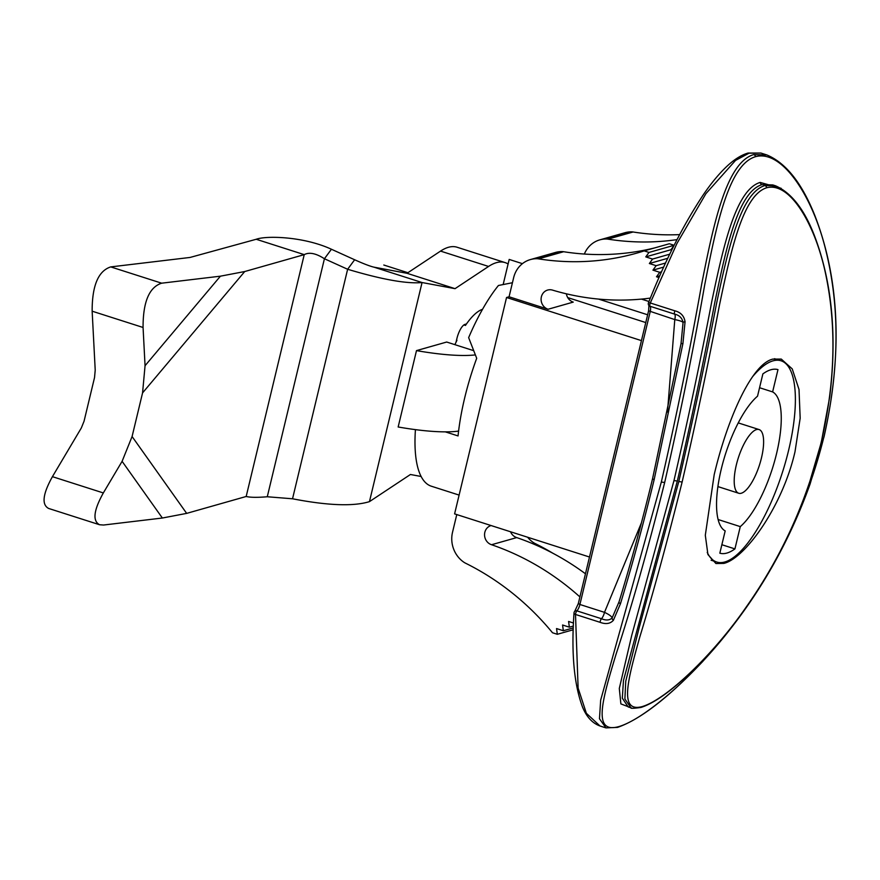 <?xml version="1.0" encoding="UTF-8"?>
<svg xmlns="http://www.w3.org/2000/svg" width="880" height="880" viewBox="0 0 880 880"><rect width="100%" height="100%" fill="white"/><g stroke="black" fill="none" stroke-linecap="round" stroke-linejoin="round"><path stroke-width="1.32" d="M795.003 451.748L800.173 418.198L799.007 389.444L792.231 368.896L781.275 359.084L772.915 359.084C751.454 363.869 727.045 420.024 714.186 474.705L705.309 535.271L707.927 554.532L715.913 563.53L723.855 563.398C744.964 558.492 782.518 506.55 795.003 451.748M682.132 482.02C667.348 541.321 653.235 592.999 639.782 637.076C628.023 679.052 618.53 713.009 642.147 706.607C666.402 699.413 713.163 654.918 746.262 606.98C781.473 556.886 806.421 502.073 821.128 442.541C835.065 382.965 836.671 327.283 825.946 275.473C816.046 226.578 790.779 181.5 766.711 187.759C742.907 195.096 730.862 250.69 719.378 305.547C708.356 363.374 695.937 422.191 682.132 482.02L678.788 481.525C692.692 421.168 705.276 361.878 716.529 303.655C728.222 248.358 740.85 192.841 764.885 185.548L775.61 185.834L772.783 184.921L762.003 184.624C738.001 191.972 726.165 247.665 714.692 302.995C703.714 361.295 691.262 420.651 677.325 481.063L623.469 680.515L622.314 698.192L628.166 706.915L630.993 707.817L624.888 699.017L625.746 681.219L639.111 627.968L678.788 481.525M664.664 482.515C647.922 549.285 631.719 606.507 616.077 654.17C602.25 699.842 592.207 734.019 618.717 726.638C645.656 718.861 699.028 672.056 737.583 619.41C778.503 564.564 807.246 503.866 823.812 437.316C839.344 370.15 840.048 307.978 825.924 250.8C812.922 196.548 782.243 149.347 755.557 156.673C728.816 164.505 716.441 224.433 704.572 285.604C693.33 349.932 680.02 415.569 664.664 482.515L661.331 482.02C676.786 414.557 690.261 348.491 701.745 283.789C713.823 222.2 726.792 162.382 753.742 154.572L766.876 154.957L760.925 153.054L749.056 153.175L735.537 160.413L705.903 193.666L676.874 243.606L650.287 302.973L648.472 302.775A2.673 2.673 0 0 0 649.143 305.745A2.673 2.486 132.6 0 0 650.012 306.251A2.673 0.891 -72.3 0 1 650.287 302.973L674.883 310.827C680.768 312.334 684.156 315.986 685.058 321.772A2.673 0.792 179 0 0 683.067 322.509C682.484 321.541 679.723 320.562 674.784 319.583A6.688 2.233 107.7 0 0 674.597 314.116C679.371 315.216 682.198 318.021 683.067 322.509L681.032 343.629L652.542 478.808L654.137 479.721C643.225 524.557 632.005 565.895 620.455 603.735L613.393 620.279C610.258 623.788 605.825 624.47 600.094 622.325L575.509 614.46A2.673 1.529 -176.5 0 1 574.013 612.975C571.197 652.773 574.013 684.079 582.45 706.882C586.509 716.859 592.361 723.228 600.006 725.989L586.366 713.295L578.116 688.083L575.509 614.46A2.673 0.891 -72.3 0 1 576.884 610.874L601.469 618.728C606.045 620.642 609.609 620.367 612.139 617.925A2.673 1.716 31.6 0 0 613.393 620.279M631.389 707.938L620.873 703.89L619.3 688.468L631.763 635.272L673.981 480.557C688.017 419.628 700.645 359.81 711.854 301.114C723.525 245.344 735.944 189.728 760.166 182.413L781.154 188.309M667.48 412.071L674.784 319.583L648.593 310.816L578.314 603.57L574.761 611.27A2.673 2.673 0 0 0 574.013 612.975M600.094 622.325A2.673 0.891 107.7 0 1 601.469 618.728A6.688 2.233 107.7 0 0 604.494 612.348L641.531 522.544M685.058 321.772L682.924 343.53L681.032 343.629M574.761 611.27A2.673 2.09 -135.8 0 1 576.884 610.874A6.688 2.233 107.7 0 0 579.909 604.483L604.494 612.348C609.136 614.526 611.677 616.385 612.139 617.925L619.047 601.821A2.673 1.485 16.8 0 0 620.455 603.735M512.446 282.722L498.432 285.494A120.351 40.172 -72.3 0 0 468.644 337.645L476.696 358.292A120.351 40.172 107.7 0 0 458.051 435.93L445.291 431.849M552.937 553.278A267.432 246.125 -105.9 0 0 534.875 543.411A13.376 12.309 74.1 0 1 533.313 542.498A26.741 24.607 74.1 0 1 527.615 537.229M573.485 623.018L568.59 621.456L569.36 627.176L562.573 625.009L563.332 630.74L556.545 628.562L557.315 634.293L552.508 632.753A267.432 246.125 -105.9 0 0 465.421 563.134A13.376 12.309 74.1 0 1 463.87 562.221A26.741 24.607 74.1 0 1 452.518 532.301L456.775 514.58M491.084 525.547A10.032 9.229 -105.9 0 0 484.55 535.018A10.032 9.229 -105.9 0 0 491.546 544.731A267.432 246.125 74.1 0 1 579.909 596.915M510.543 531.773A10.032 9.229 -105.9 0 0 516.714 537.592A267.432 246.125 74.1 0 1 585.464 573.782M516.714 537.592L491.546 544.731M573.254 629.761L557.315 634.293M573.309 627.902L563.332 630.74M573.375 626.043L569.36 627.176M676.995 239.624A267.432 246.125 74.1 0 1 607.915 239.14A13.376 12.309 -105.9 0 0 606.177 238.997A26.741 24.607 -105.9 0 0 599.808 239.866A26.741 24.607 -105.9 0 0 584.353 254.045M679.602 234.608A267.432 246.125 74.1 0 1 633.083 231.99A13.376 12.309 -105.9 0 0 631.334 231.847A26.741 24.607 -105.9 0 0 624.976 232.716L599.808 239.866M654.863 247.863A267.432 246.125 74.1 0 1 563.64 251.724A13.376 12.309 -105.9 0 0 561.891 251.581A26.741 24.607 -105.9 0 0 555.522 252.439L530.365 259.589A26.741 24.607 -105.9 0 0 513.656 277.64L509.069 296.78L548.086 309.254A10.032 9.229 74.1 0 1 541.09 299.519A10.032 9.229 74.1 0 1 547.635 290.059A10.032 9.229 74.1 0 1 552.673 290.158A267.432 246.125 -105.9 0 0 650.364 298.089M659.032 277.574L656.513 276.771L659.725 272.305L652.938 270.138L656.15 265.683L649.363 263.516L652.564 259.061L645.777 256.883L648.989 252.428L644.182 250.888A267.432 246.125 74.1 0 1 636.977 253.066A267.432 246.125 74.1 0 1 538.472 258.863A13.376 12.309 -105.9 0 0 536.734 258.72A26.741 24.607 -105.9 0 0 530.365 259.589M648.989 252.428L674.124 245.289L669.35 243.749L644.182 250.888M671.792 250.008L670.934 249.733L674.091 245.366M548.086 309.254L573.243 302.104A10.032 9.229 74.1 0 1 566.379 293.821M670.934 249.733L645.777 256.883M669.779 254.166L652.564 259.061M667.821 258.269L649.363 263.516M665.61 262.999L656.15 265.683M663.729 267.069L652.938 270.138M661.606 271.777L659.725 272.305M659.802 275.836L656.513 276.771M682.924 343.53L654.137 479.721M823.812 437.316L810.095 484.033C791.241 536.602 764.995 584.507 731.346 627.726L702.878 661.32C668.69 697.455 640.255 719.477 617.562 727.386L605.968 727.892L599.478 718.762L600.666 700.139L661.331 482.02M641.443 340.626L506.55 297.495L509.069 296.78M641.432 299.101L648.978 301.51M503.184 284.438L509.19 259.435L522.423 263.659M415.426 429.627A120.351 40.172 107.7 0 0 431.31 486.2L459.107 495.088M506.55 297.495L454.597 513.876L589.49 557.018M186.659 513.381L162.36 518.023L103.587 525.03L99.583 524.744C92.4 520.993 93.643 510.389 103.334 492.943L122.1 461.329L132.088 436.535L186.659 513.381L246.18 496.485L304.238 254.639L244.728 271.535L142.56 392.909L145.057 365.717L143.066 327.47C143 301.972 149.193 287.21 161.656 283.184L220.418 276.177L244.728 271.535M256.212 239.272C266.233 235.499 303.721 236.423 331.43 249.249L354.64 259.765L347.633 269.269L324.423 258.742C315.975 253.319 309.254 251.955 304.238 254.639L256.212 239.272L190.069 257.444L110.737 266.904C98.285 270.93 92.081 285.692 92.147 311.19L95.216 370.139L94.534 377.553L84.062 421.179L81.345 427.944L52.426 476.663C42.735 494.109 41.481 504.713 48.664 508.464L99.583 524.744M142.56 392.909L132.088 436.535M508.09 264A113.663 37.939 107.7 0 0 505.098 262.592A113.663 37.939 107.7 0 0 488.565 266.453L455.048 288.662L407.022 273.295L374.033 267.179L422.059 282.535L369.457 501.633C353.507 506.561 327.866 505.615 292.534 498.784L267.278 496.76C257.334 497.596 250.305 497.497 246.18 496.485M331.43 249.249L324.423 258.742L267.278 496.76M369.457 501.633L410.432 474.496L421.102 476.476M456.016 342.254L456.907 338.536A13.376 4.466 107.7 0 1 464.992 324.379L466.455 323.961M505.098 262.592L457.072 247.236A113.663 37.939 107.7 0 0 440.539 251.097L407.022 273.295M455.048 288.662L422.059 282.535C406.945 283.987 382.14 279.565 347.633 269.269L292.534 498.784M473.572 350.625L446.688 342.034L416.493 350.614L398.156 426.987A100.287 20.46 13.5 0 0 458.601 431.09M416.493 350.614A100.287 20.46 13.5 0 0 475.299 354.915M354.64 259.765C363.748 263.846 370.216 266.31 374.033 267.179M383.801 265.023L407.891 272.723M707.234 552.409A105.633 35.266 107.7 0 0 716.727 562.023A105.633 35.266 107.7 0 0 788.656 450.109A105.633 35.266 107.7 0 0 781.077 360.789A105.633 35.266 107.7 0 0 752.587 376.673M777.975 369.622A96.272 32.142 107.7 0 0 762.872 373.912L757.526 396.198A73.546 24.552 107.7 0 0 721.226 469.271A73.546 24.552 107.7 0 0 725.186 530.904L719.829 553.19A96.272 32.142 107.7 0 0 734.932 548.9L740.278 526.614A73.546 24.552 107.7 0 0 776.578 453.541A73.546 24.552 107.7 0 0 772.618 391.908L777.975 369.622M734.932 548.9L721.864 544.72M740.278 526.614L718.091 519.519M772.618 391.908L759.561 387.728M761.486 457.831A33.429 11.154 107.7 0 0 759.088 429.561A33.429 11.154 107.7 0 0 738.276 458.007A33.429 11.154 107.7 0 0 738.716 493.251A33.429 11.154 107.7 0 0 761.486 457.831M463.892 324.94L465.443 325.435A65.527 21.868 -72.3 0 1 482.526 309.32M454.894 344.663A65.527 21.868 -72.3 0 1 456.951 340.307L456.511 340.175M617.562 727.386A2.673 2.464 -105.9 0 0 618.717 726.638M755.557 156.673A2.673 2.464 -105.9 0 0 753.742 154.572M578.314 603.57L579.909 604.483L650.188 311.718A6.688 2.233 107.7 0 0 650.012 306.251L674.597 314.116A2.673 0.891 107.7 0 1 674.883 310.827M598.532 299.079L647.647 314.787M567.743 297.605L645.777 322.564M607.915 239.14L633.083 231.99M606.177 238.997L631.334 231.847M561.891 251.581L536.734 258.72M563.64 251.724L538.472 258.863M760.958 153.065L748.066 153.043C741.092 155.067 733.854 159.665 726.33 166.859C718.806 174.053 711.249 183.183 703.67 194.238C683.496 224.488 665.104 260.667 648.472 302.775M762.003 184.624A2.673 2.464 74.1 0 1 760.166 182.413M673.981 480.557L677.325 481.063M764.885 185.548A2.673 2.464 74.1 0 1 766.711 187.759M642.147 706.607A2.673 2.464 74.1 0 1 640.937 707.454C651.86 704 665.522 695.013 681.912 680.493C701.074 663.476 719.774 642.818 738.012 618.519C768.064 578.303 791.593 534.039 808.588 485.738L821.282 442.409L829.664 397.21C837.078 336.93 832.271 283.756 815.21 237.699C805.024 210.298 791.824 193.006 775.61 185.834L775.61 185.834M110.737 266.904L161.656 283.184M122.1 461.329L162.36 518.023M220.418 276.177L145.057 365.717M103.334 492.943L52.426 476.663M92.147 311.19L143.066 327.47M488.565 266.453L440.539 251.097M823.955 437.184C842.765 353.518 839.685 279.51 814.704 215.16C801.823 182.996 785.884 162.932 766.876 154.957M648.945 305.503L648.593 310.816M619.047 601.821C630.52 564.432 641.685 523.424 652.542 478.808M605.968 727.892L600.006 725.989M630.993 707.817C630.41 708.565 633.721 708.444 640.937 707.454M781.077 360.789L774.554 358.699M716.727 562.023L711.106 560.23M759.088 429.561L738.254 422.906M738.716 493.251L717.893 486.585"/></g></svg>

